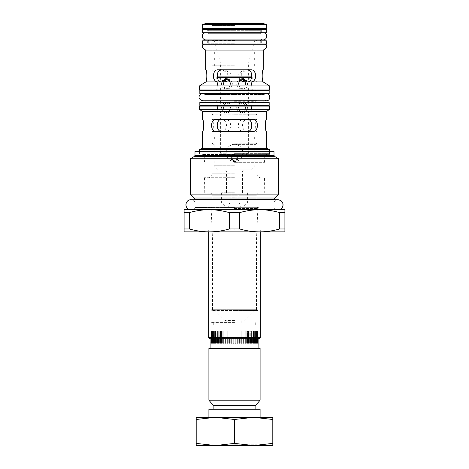 <?xml version="1.0" encoding="UTF-8"?>
<svg xmlns="http://www.w3.org/2000/svg" width="469" height="469" viewBox="0 0 469 469"><rect width="100%" height="100%" fill="white"/><g stroke="black" fill="none" stroke-linecap="round" stroke-linejoin="round"><path stroke-width="0.35" stroke-dasharray="2.35 1.76" d="M227.811 338.718L227.811 331.055L227.811 337.909L229.798 338.19L227.811 337.909L227.811 331.055L227.002 331.055L227.002 337.909L225.061 338.19L226.984 338.19L227.002 331.055L227.002 343.15L227.002 331.055L227.811 331.055L227.002 331.055L227.811 331.055L227.811 343.15L226.984 343.15L226.984 338.19L227.811 337.909L226.984 338.19L226.984 338.718M231.838 343.15L231.844 331.055L231 331.055L231 337.909L229.81 337.909L231 337.909L231 331.055L231.844 331.055L231.844 337.909L233.04 338.19L233.046 331.055L233.896 331.055L233.046 331.055L233.046 343.15L233.046 331.055L233.896 331.055L233.046 331.055L233.046 337.909L231.838 338.19L231.844 331.055L231 331.055L231.844 331.055L231.844 343.15L231 343.15L231 331.055L231 343.15L231.844 343.15L230.988 343.15L231 337.909L231.838 338.19L230.988 338.19L230.988 338.718M225.87 338.718L225.87 331.055L225.085 331.055L225.079 337.909L223.203 338.19L225.061 338.19L225.079 331.055L225.865 331.055L225.079 331.055L225.085 343.15L225.085 331.055L225.87 331.055L225.87 343.15L225.061 343.15L225.061 338.718M223.965 343.15L223.989 331.055L223.983 337.909L223.983 331.055L223.238 331.055L223.232 337.909L221.438 338.19L223.203 338.19L223.232 331.055L223.983 331.055L223.232 331.055L223.238 343.15L223.238 331.055L223.989 331.055L223.989 343.15L223.203 343.15L223.203 338.718M222.189 338.718L222.189 331.055L222.183 337.909L222.183 331.055L221.468 331.055L221.468 337.909L219.768 338.19L221.438 338.19L221.468 331.055L222.183 331.055L221.468 331.055L221.474 343.15L221.474 331.055L222.189 331.055L222.189 343.15L221.438 343.15L221.438 338.718M220.483 338.718L220.483 331.055L220.477 337.909L220.477 331.055L219.809 331.055L219.803 337.909L218.214 338.19L219.768 338.19L219.803 331.055L220.477 331.055L219.803 331.055L219.809 343.15L219.809 331.055L220.483 331.055L220.483 343.15L219.768 343.15L219.768 338.718M218.882 338.718L218.882 331.055L218.876 337.909L218.876 331.055L218.255 331.055L218.249 337.909L216.784 338.19L218.214 338.19L218.249 331.055L218.876 331.055L218.249 331.055L218.255 343.15L218.255 331.055L218.882 331.055L218.882 343.15L218.214 343.15L218.214 338.718M217.399 338.718L217.399 331.055L216.83 331.055L216.819 337.909L215.482 338.19L216.784 338.19L216.819 331.055L217.393 331.055L216.819 331.055L216.83 343.15L216.83 331.055L217.399 331.055L217.399 343.15L216.784 343.15L216.784 338.718M216.051 338.718L216.051 331.055L215.535 331.055L215.529 337.909L214.333 338.19L215.482 338.19L215.529 331.055L216.045 331.055L215.529 331.055L215.535 343.15L215.535 331.055L216.051 331.055L216.051 343.15L215.482 343.15L215.482 338.718M213.782 338.718L213.782 331.055L213.389 331.055L213.782 331.055L213.77 337.909L214.333 338.19L214.374 331.055L214.831 331.055L214.374 331.055L214.374 337.909L213.729 338.19L213.77 331.055L213.377 331.055L213.77 331.055L213.782 343.15L213.389 343.15L213.389 331.055L213.389 343.15L213.782 343.15L213.331 343.15L213.331 338.19L213.729 338.19L213.331 338.19L213.331 338.718M212.879 338.718L212.879 331.055L212.551 331.055L212.545 337.909L211.824 338.19L212.545 337.909L212.545 331.055L212.879 331.055L212.545 331.055L212.867 331.055L212.867 337.909L213.377 337.909L212.867 337.909L212.867 331.055L212.879 343.15L212.867 337.909L212.498 338.19L212.82 338.718M212.14 338.718L212.14 331.055L212.129 337.909L211.882 331.055L211.877 337.909L211.326 338.19L211.877 337.909L212.129 331.055L211.882 343.15L212.14 331.055L212.14 343.15L211.824 343.15L211.824 338.718M211.572 338.718L211.572 331.055L211.378 337.909L211.003 338.19L211.378 337.909L211.56 331.055L211.384 343.15L211.572 331.055L211.572 343.15L211.326 338.718M211.179 338.718L211.179 331.055L211.003 338.718M210.962 338.718L210.862 343.15M233.04 338.718L233.04 338.19L233.896 338.19L233.04 338.19L233.04 343.15L233.896 343.15L233.896 338.718M211.712 309.687L257.288 309.687L211.712 309.687L210.903 310.496L234.5 310.496L210.903 310.496L210.903 337.909L210.1 338.718L258.9 338.718L258.085 337.909L258.085 331.055L258.038 338.718M233.896 343.15L233.04 343.15L233.896 343.15L233.896 331.055L233.896 343.15M229.798 343.15L229.81 331.055L228.983 331.055L228.978 337.909L228.978 331.055L229.81 331.055L229.81 337.909L229.81 331.055L228.978 331.055L229.81 331.055L229.81 343.15L228.983 343.15L228.983 331.055L228.983 343.15L229.81 343.15L228.966 343.15L228.966 338.718M225.865 337.909L225.87 331.055L225.865 337.909M217.393 337.909L217.399 331.055L217.393 337.909M216.045 337.909L216.051 331.055L216.045 337.909M214.843 338.718L214.843 331.055L214.386 331.055L214.843 331.055L214.843 343.15L214.386 343.15L214.386 331.055L214.386 343.15L214.843 343.15L214.333 343.15L214.333 338.718M213.377 337.909L213.389 331.055L213.377 337.909M211.56 337.909L211.572 331.055L211.56 337.909M233.896 337.909L233.896 331.055L233.896 337.909L234.5 337.909L233.896 337.909M234.5 325.005L210.915 325.005L234.5 325.005M235.104 338.718L235.104 337.909L235.96 338.19L235.104 338.19L235.104 343.15L235.104 331.055L235.104 343.15L235.954 343.15L235.954 331.055L235.954 343.15L235.104 343.15L235.96 343.15L235.96 338.718M209.303 347.986L259.697 347.986M212.551 331.055L212.551 343.15L212.551 331.055M212.879 343.15L212.551 343.15L212.879 343.15M235.954 331.055L235.104 331.055L235.954 331.055L235.104 331.055L235.954 331.055L235.954 337.909L235.954 331.055M258.079 331.055L258.079 343.15L258.079 331.055M258.102 338.718L258.097 310.496L234.5 310.496L258.097 310.496L257.288 309.687M257.997 338.718L257.821 331.055L257.821 338.718M257.674 338.718L257.428 343.15L257.428 331.055L257.428 338.718M257.176 338.718L257.176 343.15L256.86 343.15L256.86 331.055L256.86 338.718M256.502 338.718L256.455 337.909L256.18 338.19L256.502 338.19L256.502 343.15L256.121 343.15L256.449 343.15L256.121 343.15L256.121 331.055L256.449 331.055L256.449 343.15L256.449 331.055L256.121 331.055L256.121 338.718M255.669 338.718L255.623 337.909L255.271 338.19L255.669 338.19L255.669 343.15L255.218 343.15L255.611 343.15L255.218 343.15L255.218 331.055L255.611 331.055L255.611 343.15L255.611 331.055L255.218 331.055L255.218 338.718M254.667 338.718L254.626 337.909L254.21 338.19L254.667 338.19L254.667 343.15L254.157 343.15L254.614 343.15L254.157 343.15L254.157 331.055L254.614 331.055L254.614 343.15L254.614 331.055L254.157 331.055L254.157 338.718M253.518 338.718L253.471 337.909L252.996 338.19L253.518 338.19L253.518 343.15L252.949 343.15L253.465 343.15L252.949 343.15L252.949 331.055L253.465 331.055L253.465 343.15L253.465 331.055L252.949 331.055L252.949 338.718M252.216 338.718L252.181 337.909L251.642 338.19L252.216 338.19L252.216 343.15L251.601 343.15L252.17 343.15L251.601 343.15L251.601 331.055L252.17 331.055L252.17 343.15L252.17 331.055L251.601 331.055L251.601 338.718M250.786 338.718L250.751 337.909L250.159 338.19L250.786 338.19L250.786 343.15L250.118 343.15L250.745 343.15L250.118 343.15L250.118 331.055L250.745 331.055L250.745 343.15L250.745 331.055L250.118 331.055L250.118 338.718M249.232 338.718L249.197 337.909L248.552 338.19L249.232 338.19L249.232 343.15L248.517 343.15L249.191 343.15L248.517 343.15L248.517 331.055L249.191 331.055L249.191 343.15L249.191 331.055L248.517 331.055L248.517 338.718M247.562 338.718L247.532 337.909L246.841 338.19L247.562 338.19L247.562 343.15L246.811 343.15L247.526 343.15L246.811 343.15L246.811 331.055L247.526 331.055L247.526 343.15L247.526 331.055L246.811 331.055L246.811 338.718M245.762 331.055L245.762 343.15L245.762 331.055L245.011 331.055L245.011 338.718L245.017 337.909L245.797 338.19L245.035 338.19L245.035 343.15L245.011 331.055L245.768 331.055L245.768 337.909L245.768 331.055M245.011 343.15L245.797 343.15L245.797 338.718M243.939 338.718L243.921 337.909L243.153 338.19L243.939 338.19L243.939 343.15L243.13 343.15L243.915 343.15L243.13 343.15L243.13 331.055L243.915 331.055L243.915 343.15L243.915 331.055L243.13 331.055L243.13 338.718M242.016 338.718L241.998 337.909L241.201 338.19L242.016 338.19L242.016 343.15L241.189 343.15L241.998 343.15L241.189 343.15L241.189 331.055L241.998 331.055L241.998 343.15L241.998 331.055L241.189 331.055L241.189 338.718M240.017 331.055L240.017 343.15L240.017 331.055L239.19 331.055L239.19 338.718L239.19 337.909L240.034 338.19L239.202 338.19L239.202 343.15L239.19 331.055L240.022 331.055L240.022 337.909L240.022 331.055M239.19 343.15L240.034 343.15L240.034 338.718M238 331.055L238 343.15L238 331.055L237.156 331.055L237.156 338.718L237.156 337.909L238.012 338.19L237.162 338.19L237.162 343.15L237.156 331.055L238 331.055L237.156 331.055L238 331.055L238 337.909L238 331.055M237.156 343.15L238.012 343.15L238.012 338.718M257.833 337.909L257.944 331.055L257.833 337.909L257.44 331.055L257.833 337.909M257.44 337.909L257.44 331.055L257.44 337.909L257.123 337.909L256.871 331.055L257.123 337.909L257.44 337.909M256.871 337.909L256.871 331.055L256.871 337.909L256.455 337.909L256.455 331.055L256.133 331.055L256.455 331.055L256.455 337.909L256.871 337.909M256.133 337.909L256.133 331.055L256.133 337.909L255.623 337.909L255.623 331.055L255.23 331.055L255.623 331.055L255.623 337.909L256.133 337.909M255.23 337.909L255.23 331.055L255.23 337.909L254.626 337.909L254.626 331.055L254.169 331.055L254.626 331.055L254.626 337.909L255.23 337.909M254.169 337.909L254.169 331.055L254.169 337.909L253.471 337.909L253.471 331.055L252.955 331.055L253.471 331.055L253.471 337.909L254.169 337.909M252.955 337.909L252.955 331.055L252.955 337.909L252.181 337.909L252.181 331.055L251.607 331.055L252.181 331.055L252.181 337.909L252.955 337.909M251.607 337.909L251.607 331.055L251.607 337.909L250.751 337.909L250.751 331.055L250.124 331.055L250.751 331.055L250.751 337.909L251.607 337.909M250.124 337.909L250.124 331.055L250.124 337.909L249.197 337.909L249.197 331.055L248.523 331.055L249.197 331.055L249.197 337.909L250.124 337.909M248.523 337.909L248.523 331.055L248.523 337.909L247.532 337.909L247.532 331.055L246.817 331.055L247.532 331.055L247.532 337.909L248.523 337.909M246.817 337.909L246.817 331.055L246.817 337.909L245.768 337.909L246.817 337.909M243.135 337.909L243.135 331.055L243.921 331.055L243.13 331.055L243.135 337.909L241.998 337.909L241.998 331.055L241.189 331.055L241.998 331.055L241.998 337.909L243.135 337.909M241.189 337.909L241.189 331.055L241.189 337.909L240.022 337.909L241.189 337.909M258.05 337.909L257.932 331.055L258.05 337.909M245.017 337.909L245.017 331.055L245.017 337.909L243.921 337.909L243.915 331.055L243.921 337.909L245.017 337.909M239.19 337.909L239.19 331.055L239.19 337.909L238 337.909L239.19 337.909M237.156 337.909L237.156 331.055L237.156 337.909L235.954 337.909L237.156 337.909M235.104 337.909L235.104 331.055L235.104 337.909L234.5 337.909L235.104 337.909M257.886 338.718L257.886 343.15M257.487 338.718L257.487 343.15M256.918 338.718L256.918 343.15M256.18 338.718L256.18 343.15M255.271 338.718L255.271 343.15M254.21 338.718L254.21 343.15M252.996 338.718L252.996 343.15M251.642 338.718L251.642 343.15M250.159 338.718L250.159 343.15M248.552 338.718L248.552 343.15M246.841 338.718L246.841 343.15M243.153 338.718L243.153 343.15M241.201 338.718L241.201 343.15M234.5 309.687L257.076 309.687L234.5 309.687M234.5 322.59L210.915 322.59L234.5 322.59M258.085 325.005L258.138 338.718M259.093 338.718L209.907 338.718M260.301 231.879L260.301 229.863L234.5 229.863L260.301 229.863L262.318 231.879L206.682 231.879L262.318 231.879M208.699 231.879L208.699 229.863L234.5 229.863L208.699 229.863L206.682 231.879M284.894 212.615L284.894 231.879L184.106 231.879L184.106 212.615L189.306 212.615C196.054 210.698 202.719 209.731 209.303 209.707L284.894 209.707L284.894 212.615L279.694 212.615L279.694 228.972C272.946 230.889 266.281 231.856 259.697 231.879C253.113 231.856 246.448 230.889 239.7 228.972L239.7 212.615C246.448 210.698 253.113 209.731 259.697 209.707C266.281 209.731 272.946 210.698 279.694 212.615M184.106 212.615L184.106 209.707L209.303 209.707C215.887 209.731 222.552 210.698 229.3 212.615L229.3 228.972C222.552 230.889 215.887 231.856 209.303 231.879C202.719 231.856 196.054 230.889 189.306 228.972L189.306 212.615M234.5 209.707L192.653 209.707L234.5 209.707M189.306 228.972L184.106 228.972M229.3 212.615L239.7 212.615M239.7 228.972L229.3 228.972M284.894 228.972L279.694 228.972M234.5 207.527L194.987 207.527L234.5 207.527M274.013 207.527A4.96 4.96 -90 0 0 278.123 209.707L190.877 209.707L278.123 209.707C276.393 209.661 275.022 208.934 274.013 207.527L274.013 207.527C274.312 207.697 273.204 208.57 276.347 209.707M278.123 199.788A4.96 4.96 -90 0 0 274.007 201.975L234.5 201.975L274.007 201.975C275.016 200.568 276.388 199.835 278.123 199.788M190.877 199.788C192.612 199.835 193.984 200.568 194.993 201.975L234.5 201.975L194.993 201.975A4.96 4.96 -90 0 0 191.323 199.806M191.317 209.684A4.96 4.96 -90 0 0 194.987 207.527C194.688 207.697 195.796 208.57 192.653 209.707M274.693 198.018L194.307 198.018M278.609 194.102L190.391 194.102M190.391 158.745L278.609 158.745M194.993 151.247L274.007 151.247M234.5 151.247L269.98 151.247L234.5 151.247M234.5 154.365L269.575 154.365L234.5 154.365M199.425 149.435L269.575 149.435M266.55 148.333L202.45 148.333M202.45 111.516L266.55 111.516M256.819 119.402L248.042 119.402C240.708 119.032 240.708 131.865 248.042 131.496L243.968 131.496C236.517 131.859 236.517 119.038 243.968 119.402L256.819 119.402C255.242 119.038 255.242 131.859 256.819 131.496M252.885 119.402L216.115 119.402M216.115 131.496L252.885 131.496M217.968 81.905L251.032 81.905M251.032 69.811L217.968 69.811M234.5 154.876C232.419 155.081 231.276 156.224 231.07 158.305C231.276 160.386 232.419 161.529 234.5 161.729C232.419 161.529 231.276 160.386 231.07 158.305C231.276 156.224 232.419 155.081 234.5 154.876C236.581 155.081 237.724 156.224 237.93 158.305C237.724 160.386 236.581 161.529 234.5 161.729C236.581 161.529 237.724 160.386 237.93 158.305C237.724 156.224 236.581 155.081 234.5 154.876C232.419 155.081 231.276 156.224 231.07 158.305C231.276 156.224 232.419 155.081 234.5 154.876C236.581 155.081 237.724 156.224 237.93 158.305C237.724 156.224 236.581 155.081 234.5 154.876M225.032 131.496L212.181 131.496C213.758 131.859 213.758 119.038 212.181 119.402L225.032 119.402C232.483 119.038 232.483 131.859 225.032 131.496L220.958 131.496C228.292 131.865 228.292 119.032 220.958 119.402L212.181 119.402M221.778 81.905L221.485 83.922L222.617 80.217L225.63 78.681L227.447 78.681L230.906 80.217L232.489 83.922L230.906 87.627L227.447 89.163L224.481 87.627L223.408 83.922L223.684 81.905L212.181 81.905C213.758 82.268 213.758 69.453 212.181 69.811L225.032 69.811L230.42 73.61L229.019 80.199L228.596 79.812M239.981 80.199L238.58 73.61L243.968 69.811L256.819 69.811C255.242 69.447 255.242 82.268 256.819 81.905L243.968 81.905L256.819 81.905M234.5 154.477L202.25 154.477L234.5 154.477M234.5 161.729C236.581 161.529 237.724 160.386 237.93 158.305C237.724 160.386 236.581 161.529 234.5 161.729C232.419 161.529 231.276 160.386 231.07 158.305C231.276 160.386 232.419 161.529 234.5 161.729M234.5 162.133L264.534 162.133L234.5 162.133M234.5 162.338L264.739 162.338L234.5 162.338M234.5 156.488L264.739 156.488L234.5 156.488M234.5 177.857L204.466 177.857L234.5 177.857M234.5 177.733L204.261 177.733L234.5 177.733M234.5 193.175L204.261 193.175L234.5 193.175M257.68 207.691L210.347 207.691L258.654 207.691L211.32 207.691L257.68 207.691L256.877 206.882L234.5 206.882L256.877 206.882L256.877 195.192L234.5 195.192L256.877 195.192C256.725 194.283 257.399 193.609 258.888 193.175M211.32 207.691L212.123 206.882L234.5 206.882L212.123 206.882L212.123 195.192L234.5 195.192L212.123 195.192C212.006 193.967 211.331 193.298 210.112 193.175M234.5 239.929L212.527 239.929L234.5 239.929M234.5 320.573L225.026 320.573L234.5 320.573M234.5 322.994L227.846 322.994L234.5 322.994M262.833 23.45L206.167 23.45M266.351 24.458L202.649 24.458M266.351 28.691L202.649 28.691M202.649 29.5L266.351 29.5M234.5 29.5L203.458 29.5L234.5 29.5M266.351 32.724L202.649 32.724M234.5 32.724L207.691 32.724L234.5 32.724M234.5 29.524L207.691 29.524L234.5 29.524M261.309 32.724L261.309 29.524L260.705 30.303L234.5 30.303L260.705 30.303L260.705 33.662L234.5 33.662L260.705 33.662A3.588 3.588 0 0 1 263.127 32.724L205.873 32.724A3.588 3.588 0 0 1 208.295 33.662L234.5 33.662L208.295 33.662L208.295 30.303L234.5 30.303L208.295 30.303L207.691 29.524L207.691 32.724M263.127 39.9A3.588 3.588 0 0 1 260.705 38.962L260.705 39.9L208.295 39.9L208.295 38.962L260.705 38.962L208.295 38.962A3.588 3.588 0 0 1 205.873 39.9M266.351 44.01L202.649 44.01M202.649 40.785L266.351 40.785M234.5 44.01L265.542 44.01L234.5 44.01M266.351 44.819L202.649 44.819M266.351 48.043L202.649 48.043M205.674 50.083L263.326 50.083M263.326 82.034L205.674 82.034M205.674 81.905L223.742 81.706L223.408 83.922L224.481 87.627L227.447 89.163L230.906 87.627L232.489 83.922L230.906 80.217L227.447 78.681L226.48 78.81M227.207 78.991L227.307 72.906L222.318 69.811L212.181 69.811M256.819 69.811L246.682 69.811L241.693 72.906L241.793 78.991M245.258 81.706L246.682 81.905M199.425 85.938L269.575 85.938M199.425 89.972L269.575 89.972M199.829 90.775L269.171 90.775M234.5 90.775L268.766 90.775L234.5 90.775M269.171 93.601L199.829 93.601M202.69 93.601L263.93 93.601L202.69 93.601L205.07 94.498L234.5 94.498L205.07 94.498L205.07 93.601M234.5 99.874L205.07 99.874L234.5 99.874M234.5 94.498L263.93 94.498L234.5 94.498M199.829 102.471L269.171 102.471M269.171 105.291L199.829 105.291M234.5 105.291L268.766 105.291L234.5 105.291M199.425 106.094L269.575 106.094M269.575 109.324L199.425 109.324M212.181 131.496L220.958 131.496M225.032 119.402L220.958 119.402M246.682 69.811L243.968 69.811M212.181 81.905L205.785 81.905M222.318 81.905L225.032 81.905M225.032 69.811L222.318 69.811M243.968 131.496L248.042 131.496M248.042 119.402L243.968 119.402M208.898 348.391L260.102 348.391M260.102 400.192L208.898 400.192M213.131 405.234L255.869 405.234M208.898 409.267L260.102 409.267M234.5 417.328L272.8 417.328L272.8 443.393L253.647 445.55L196.2 445.55L196.2 419.485L215.353 417.328L260.102 417.328L234.5 417.328M196.2 419.485L196.2 417.328L215.353 417.328L234.5 419.485L253.647 417.328L272.8 419.485M272.8 443.393L272.8 445.55L253.647 445.55L234.5 443.393L234.5 419.485M234.5 445.55L256.613 445.55L234.5 445.55M234.5 443.393L215.353 445.55L196.2 443.393M234.5 444.764L256.613 444.764L234.5 444.764M227.799 343.15L227.799 338.718M225.847 343.15L225.847 338.718M222.159 343.15L222.159 338.718M220.448 343.15L220.448 338.718M218.841 343.15L218.841 338.718M217.358 343.15L217.358 338.718M216.004 343.15L216.004 338.718M214.79 343.15L214.79 338.718M213.729 343.15L213.729 338.718M212.498 338.718L212.498 343.15L212.82 343.15M212.082 343.15L212.082 338.718M211.513 343.15L211.513 338.718M211.114 343.15L211.114 338.718M210.915 325.005L210.898 338.718M210.862 338.718L210.862 338.19L210.862 338.718M238.434 107.706L239.964 104.007L243.37 102.471L246.383 104.007L247.515 107.706L246.383 104.001L243.37 102.471L239.964 104.007L238.434 107.706L239.964 111.411L243.37 112.947L246.383 111.411L247.515 107.706L246.383 111.417L243.37 112.947L239.964 111.411L238.434 107.706M245.592 107.706L244.519 104.007L241.553 102.471L238.094 104.007L236.511 107.706L238.094 104.007L241.553 102.471L244.519 104.007L245.592 107.706L244.519 111.411L241.553 112.947L238.094 111.411L236.511 107.706L238.094 111.411L241.553 112.947L244.519 111.411L245.592 107.706M234.5 101.257L256.279 101.257L234.5 101.257M234.5 114.16L212.721 114.16L234.5 114.16M251.448 107.706C252.316 100.941 252.316 100.941 251.448 107.706C252.316 100.941 252.316 100.941 251.448 107.706C252.316 114.477 252.316 114.477 251.448 107.706C252.316 114.477 252.316 114.477 251.448 107.706M230.566 107.706L229.036 104.007L225.63 102.471L222.617 104.007L221.485 107.706L222.617 111.417L225.63 112.947L229.036 111.411L230.566 107.706L229.036 111.411L225.63 112.947L222.617 111.411L221.485 107.706L222.617 104.001L225.63 102.471L229.036 104.007L230.566 107.706M217.552 107.706C216.684 100.941 216.684 100.941 217.552 107.706C216.684 100.941 216.684 100.941 217.552 107.706C216.684 114.477 216.684 114.477 217.552 107.706C216.684 114.477 216.684 114.477 217.552 107.706M234.5 90.37L256.279 90.37L234.5 90.37M234.5 77.473L217.317 77.473M251.448 83.922C252.316 77.156 252.316 77.156 251.448 83.922C252.316 77.156 252.316 77.156 251.448 83.922C252.316 90.693 252.316 90.693 251.448 83.922C252.316 90.693 252.316 90.693 251.448 83.922M242.356 78.81L243.37 78.681L246.383 80.217L247.515 83.922L246.383 87.627L243.37 89.163L239.964 87.627L238.434 83.922L238.844 81.905L238.434 83.922L239.964 87.627L243.37 89.163L246.383 87.627L247.515 83.922L247.222 81.905M239.231 81.16L239.583 80.656M240.409 79.806L240.867 79.466M241.353 79.191L241.852 78.968M230.566 83.922L230.156 81.905L230.566 83.922L229.036 87.627L225.63 89.163L229.036 87.627L230.566 83.922M221.485 83.922L222.617 87.627L225.63 89.163L222.617 87.627L221.485 83.922M217.552 83.922C216.684 77.156 216.684 77.156 217.552 83.922C216.684 77.156 216.684 77.156 217.552 83.922C216.684 90.693 216.684 90.693 217.552 83.922C216.684 90.693 216.684 90.693 217.552 83.922M226.644 78.81L227.154 78.968M227.653 79.191L228.139 79.472M229.218 80.416L229.464 80.715M229.775 81.166L230.062 81.688M234.5 65.783L212.117 65.783L234.5 65.783M234.5 63.766L256.883 63.766L234.5 63.766M234.5 59.932L256.883 59.932L234.5 59.932M234.5 57.922L256.883 57.922L234.5 57.922M234.5 54.087L256.883 54.087L234.5 54.087M234.5 52.077L256.883 52.077L234.5 52.077M234.5 40.381L212.721 40.381L234.5 40.381M234.5 62.952L248.611 62.952L234.5 62.952M234.5 144.393C230.109 143.924 225.36 149.201 226.046 153.263C225.36 149.201 230.109 143.924 234.5 144.393C244.478 143.924 245.996 159.964 235.895 161.213C238.574 160.462 238.574 160.462 235.895 161.213C238.574 160.462 238.574 160.462 235.895 161.213C245.996 159.964 244.478 143.924 234.5 144.393C224.522 143.924 223.004 159.964 233.105 161.213C223.004 159.964 224.522 143.924 234.5 144.393C238.891 143.924 243.64 149.201 242.954 153.263C243.64 149.201 238.891 143.924 234.5 144.393L255.675 144.393L234.5 144.393M226.046 153.263L220.389 153.263L226.046 153.263C227.623 158.956 227.623 158.956 226.046 153.263C227.623 158.956 227.623 158.956 226.046 153.263M221.397 107.706C220.289 114.471 220.289 114.471 221.397 107.706C220.289 114.471 220.289 114.471 221.397 107.706C220.289 100.946 220.289 100.946 221.397 107.706C220.289 100.946 220.289 100.946 221.397 107.706M221.397 83.922C220.289 90.687 220.289 90.687 221.397 83.922C220.289 90.687 220.289 90.687 221.397 83.922C220.289 77.156 220.289 77.156 221.397 83.922C220.289 77.156 220.289 77.156 221.397 83.922M223.408 107.706L224.481 111.411L227.447 112.947L230.906 111.411L232.489 107.706L230.906 104.007L227.447 102.471L224.481 104.007L223.408 107.706L224.481 104.007L227.447 102.471L230.906 104.007L232.489 107.706L230.906 111.411L227.447 112.947L224.481 111.411L223.408 107.706M226.023 78.968L225.583 79.191M225.173 79.484L224.481 80.222M224.188 80.674L223.942 81.172M233.105 161.213C230.426 160.462 230.426 160.462 233.105 161.213C230.426 160.462 230.426 160.462 233.105 161.213L234.5 161.529L233.105 161.213L234.5 161.529L235.895 161.213L234.5 161.529L235.895 161.213L234.5 161.529L233.105 161.213M242.954 153.263C241.377 158.956 241.377 158.956 242.954 153.263C241.377 158.956 241.377 158.956 242.954 153.263L248.611 153.263L242.954 153.263M234.5 165.762L214.14 165.762L234.5 165.762M231.276 158.305A3.224 3.224 0 0 0 234.5 161.529A3.224 3.224 0 0 0 237.724 158.305A3.224 3.224 0 0 1 234.5 161.529A3.224 3.224 0 0 1 231.276 158.305A3.224 3.224 0 0 1 234.5 155.081A3.224 3.224 0 0 1 237.724 158.305A3.224 3.224 0 0 0 234.5 155.081A3.224 3.224 0 0 0 231.276 158.305M236.921 158.305A2.421 2.421 0 0 1 234.5 160.72A2.421 2.421 0 0 1 232.079 158.305A2.421 2.421 0 0 1 234.5 155.884A2.421 2.421 0 0 1 236.921 158.305A2.421 2.421 0 0 0 234.5 155.884A2.421 2.421 0 0 0 232.079 158.305A2.421 2.421 0 0 0 234.5 160.72A2.421 2.421 0 0 0 236.921 158.305M234.5 169.796L250.827 169.796L234.5 169.796M234.5 192.777L221.597 192.777L234.5 192.777M234.5 202.854L221.597 202.854L234.5 202.854M234.5 206.882L243.37 206.882L234.5 206.882M234.5 197.859L231.07 197.859L234.5 197.859M234.5 143.186L256.883 143.186L234.5 143.186M234.5 139.152L212.117 139.152L234.5 139.152M234.5 137.141L256.883 137.141L234.5 137.141M247.603 83.922C248.711 90.687 248.711 90.687 247.603 83.922C248.711 90.687 248.711 90.687 247.603 83.922C248.711 77.156 248.711 77.156 247.603 83.922C248.711 77.156 248.711 77.156 247.603 83.922M245.592 83.922L244.519 87.627L241.553 89.163L238.094 87.627L236.511 83.922L238.094 80.217L241.553 78.681L242.444 78.786L241.553 78.681L238.094 80.217L236.511 83.922L238.094 87.627L241.553 89.163L244.519 87.627L245.592 83.922L245.316 81.905L245.592 83.922M243.833 79.49L243.405 79.185M242.971 78.962L242.52 78.81M247.603 107.706C248.711 114.471 248.711 114.471 247.603 107.706C248.711 114.471 248.711 114.471 247.603 107.706C248.711 100.946 248.711 100.946 247.603 107.706C248.711 100.946 248.711 100.946 247.603 107.706M234.5 310.695L258.085 310.695L234.5 310.695M260.301 337.504L208.699 337.504M194.993 199.155L274.007 199.155M194.389 156.435L274.611 156.435M274.007 155.391L194.993 155.391M234.5 153.668L269.98 153.668L234.5 153.668M234.5 25.467L212.099 25.467L234.5 25.467M234.5 173.823L212.099 173.823L234.5 173.823M234.5 208.459L257.85 208.459L234.5 208.459M234.5 43.207L208.295 43.207L234.5 43.207M234.5 100.653L256.883 100.653L234.5 100.653M234.5 90.98L212.117 90.98L234.5 90.98M251.771 76.869L217.229 76.869M234.5 40.985L256.883 40.985L234.5 40.985M234.5 171.812L226.439 171.812L234.5 171.812M234.5 114.764L256.883 114.764L234.5 114.764M258.085 322.59L258.085 310.695L257.076 309.687M210.915 322.59L210.915 310.695L211.924 309.687M255.265 325.005L255.265 322.59M213.735 325.005L213.735 322.59M194.987 207.527C193.978 208.934 192.607 209.661 190.877 209.707M274.007 201.975L274.007 199.788L194.993 199.788L194.993 201.975M269.575 151.247L269.575 154.365L269.98 153.668L269.98 151.247M199.02 151.247L199.02 153.668L199.425 154.365L199.425 151.247M208.066 177.857C210.804 177.704 211.882 175.412 211.701 175.57L212.099 173.823L212.099 131.496M212.099 119.402L212.099 81.905M212.099 69.811L212.099 25.467C212.492 24.957 211.824 24.288 210.083 23.45M260.934 177.857C258.196 177.704 257.118 175.412 257.299 175.57L256.901 173.823L256.901 131.496M256.901 119.402L256.901 81.905M256.901 69.811L256.901 25.467C257.024 24.241 257.692 23.567 258.917 23.45M263.127 162.133L263.127 154.477M205.873 162.133L205.873 154.477M264.534 162.133L264.739 156.488L266.75 154.477M204.466 162.133L204.261 156.488L202.25 154.477M204.466 177.857L204.261 193.175M264.739 193.175L264.534 177.857M256.473 309.687L256.473 239.929L257.85 208.459L258.654 207.691M212.527 309.687L212.527 239.929L211.15 208.459L210.347 207.691M225.026 320.573L214.14 309.687M243.974 320.573L254.86 309.687M227.846 322.994L227.846 320.573M241.154 322.994L241.154 320.573M263.127 32.724L205.873 32.724M207.691 40.785L207.691 43.986L208.295 43.207L208.295 40.785M261.309 40.785L261.309 43.986L260.705 43.207L260.705 40.785M266.31 100.776L263.93 99.874L263.93 100.776L205.07 100.776L205.07 99.874L202.69 100.776M263.93 93.601L263.93 94.498L266.31 93.601L234.5 93.601L266.31 93.601M255.828 445.55L256.613 444.764L256.613 445.55M213.172 445.55L212.387 444.764L212.387 445.55M241.553 102.471L243.37 102.471L241.553 102.471M252.24 101.257L252.24 102.471L248.611 102.471L248.611 89.163L252.24 89.163L252.24 90.37M241.687 157.338L248.611 153.263L248.611 112.947L252.24 112.947L252.24 114.16M216.76 101.257L216.76 102.471L220.389 102.471L220.389 89.163L216.76 89.163L216.76 90.37M227.313 157.338L220.389 153.263L220.389 112.947L216.76 112.947L216.76 114.16M256.279 90.37L256.883 90.98L256.883 100.653L256.279 101.257M212.721 90.37L212.117 90.98L212.117 100.653L212.721 101.257M252.24 77.473L252.24 78.681L248.611 78.681L248.611 62.952L254.661 40.381M216.76 77.473L216.76 78.681L220.389 78.681L220.389 62.952L214.339 40.381M256.883 65.783L256.883 76.869L256.279 77.473M212.117 65.783L212.117 76.869L212.721 77.473M254.655 63.766L254.655 65.783M214.345 63.766L214.345 65.783M256.883 59.932L256.883 63.766M212.117 59.932L212.117 63.766M254.655 57.922L254.655 59.932M214.345 57.922L214.345 59.932M256.883 54.087L256.883 57.922M212.117 54.087L212.117 57.922M254.655 52.077L254.655 54.087M214.345 52.077L214.345 54.087M256.279 40.381L256.883 40.985L256.883 52.077M212.721 40.381L212.117 40.985L212.117 52.077M214.14 144.393L214.14 165.762L218.173 169.796M254.86 144.393L254.86 165.762L250.827 169.796M226.439 192.777L226.439 171.812C226.316 170.587 225.648 169.913 224.422 169.796M242.561 192.777L242.561 171.812C242.684 170.587 243.352 169.913 244.578 169.796M221.597 192.777L221.597 202.854L225.63 206.882M247.403 192.777L247.403 202.854L243.37 206.882M231.07 160.603L231.07 197.859L228.655 206.882M237.93 160.603L237.93 197.859L240.345 206.882M255.675 144.393L256.883 143.186L256.883 139.152M213.325 144.393L212.117 143.186L212.117 139.152M254.655 137.141L254.655 139.152M214.345 137.141L214.345 139.152M256.279 114.16L256.883 114.764L256.883 137.141M212.721 114.16L212.117 114.764L212.117 137.141M241.553 112.947L243.37 112.947L241.553 112.947M241.553 89.163L243.37 89.163L241.553 89.163M241.553 78.681L243.37 78.681L241.553 78.681M227.447 89.163L225.63 89.163L227.447 89.163M227.447 78.681L225.63 78.681L227.447 78.681M227.447 112.947L225.63 112.947L227.447 112.947M227.447 102.471L225.63 102.471L227.447 102.471"/><path stroke-width="0.7" d="M227.799 338.718L227.799 343.15L226.984 343.15L226.984 338.718M258.9 338.718L210.1 338.718M231.844 343.15L231.844 338.718L231.838 343.15L230.988 343.15L230.988 338.718M229.81 343.15L229.81 338.718L229.798 343.15L228.966 343.15L228.966 338.718M227.799 343.15L227.811 338.718M225.061 338.718L225.061 343.15L225.87 343.15L225.87 338.718M223.989 343.15L223.989 338.718L223.965 343.15L223.203 343.15L223.203 338.718M221.438 338.718L221.438 343.15L222.189 343.15L222.189 338.718M219.768 338.718L219.768 343.15L220.483 343.15L220.483 338.718M218.214 338.718L218.214 343.15L218.882 343.15L218.882 338.718M216.784 338.718L216.784 343.15L217.399 343.15L217.399 338.718M215.482 338.718L215.482 343.15L216.051 343.15L216.051 338.718M214.333 338.718L214.333 343.15L214.843 343.15L214.843 338.718M213.331 338.718L213.331 343.15L213.782 343.15L213.782 338.718M212.498 338.718L212.498 343.15L212.879 343.15L212.879 338.718M211.824 338.718L211.824 343.15L212.14 343.15L212.14 338.718M211.326 338.718L211.326 343.15L211.572 338.718M211.003 338.718L211.003 343.15L211.179 338.718M210.862 343.15L210.962 338.718M258.038 338.718L258.038 343.15L258.102 338.718M237.156 338.718L237.156 343.15L237.162 338.718M239.19 338.718L239.19 343.15L239.202 338.718M241.189 338.718L241.189 343.15L241.201 338.718M243.13 338.718L243.13 343.15L243.153 338.718M245.011 338.718L245.011 343.15L245.035 338.718M246.811 338.718L246.811 343.15L246.841 338.718M248.517 338.718L248.517 343.15L248.552 338.718M250.118 338.718L250.118 343.15L250.159 338.718M251.601 338.718L251.601 343.15L251.642 338.718M252.949 338.718L252.949 343.15L252.996 338.718M254.157 338.718L254.157 343.15L254.21 338.718M255.218 338.718L255.218 343.15L255.271 338.718M256.121 338.718L256.121 343.15L256.18 338.718M256.86 338.718L256.86 343.15L256.918 338.718M257.428 338.718L257.428 343.15L257.487 338.718M257.821 338.718L257.821 343.15L257.886 338.718M235.104 338.718L235.104 343.15L235.96 343.15L235.96 338.718M237.156 343.15L238.012 343.15L238.012 338.718M239.19 343.15L240.034 343.15L240.034 338.718M241.201 343.15L242.016 343.15L242.016 338.718M243.153 343.15L243.939 343.15L243.939 338.718M245.011 343.15L245.797 343.15L245.797 338.718M246.841 343.15L247.562 343.15L247.562 338.718M248.552 343.15L249.232 343.15L249.232 338.718M250.159 343.15L250.786 343.15L250.786 338.718M251.642 343.15L252.216 343.15L252.216 338.718M252.996 343.15L253.518 343.15L253.518 338.718M254.21 343.15L254.667 343.15L254.667 338.718M255.271 343.15L255.669 343.15L255.669 338.718M256.18 343.15L256.502 343.15L256.502 338.718M256.918 343.15L257.176 338.718M257.487 343.15L257.674 338.718M257.886 343.15L257.997 338.718M258.085 347.986L258.138 338.718M260.301 337.504L208.699 337.504L209.907 338.718L259.093 338.718L260.301 337.504L260.301 231.879M189.306 228.972C196.054 230.889 202.719 231.856 209.303 231.879C215.887 231.856 222.552 230.889 229.3 228.972L229.3 212.615C222.552 210.698 215.887 209.731 209.303 209.707C202.719 209.731 196.054 210.698 189.306 212.615L189.306 228.972L184.106 228.972L184.106 231.879L284.894 231.879L284.894 212.615L279.694 212.615C272.946 210.698 266.281 209.731 259.697 209.707C253.113 209.731 246.448 210.698 239.7 212.615L239.7 228.972C246.448 230.889 253.113 231.856 259.697 231.879C266.281 231.856 272.946 230.889 279.694 228.972L279.694 212.615M229.3 228.972L239.7 228.972M239.7 212.615L229.3 212.615M284.894 212.615L284.894 209.707L184.106 209.707L184.106 212.615L189.306 212.615M184.106 228.972L184.106 212.615M279.694 228.972L284.894 228.972M274.007 199.155L194.993 199.155L194.307 198.018L274.693 198.018L274.007 199.788L278.123 199.788C281.928 200.392 283.487 202.596 282.801 206.389C281.939 208.482 280.38 209.59 278.123 209.707L278.123 209.707A4.96 4.96 -90 0 0 283.077 204.748A4.96 4.96 -90 0 0 278.123 199.788L190.877 199.788A4.96 4.96 -90 0 0 185.923 204.748A4.96 4.96 -90 0 0 191.317 209.684M191.323 199.806A4.96 4.96 -90 0 0 190.877 199.788C185.372 199.354 183.397 208.963 190.877 209.707L190.877 209.707M190.391 194.102L278.609 194.102L278.609 158.745L190.391 158.745L190.391 194.102L194.307 198.018M234.5 151.247L194.993 151.247L194.993 155.391L274.007 155.391L274.007 151.247L234.5 151.247M269.575 151.247L269.575 149.435L199.425 149.435L199.425 151.247M199.425 149.435L202.45 148.333L266.55 148.333L269.575 149.435M252.885 131.496L216.115 131.496C210.083 131.865 210.083 119.032 216.115 119.402L252.885 119.402C258.917 119.032 258.917 131.865 252.885 131.496M266.55 119.402L266.55 111.516L202.45 111.516L199.425 109.324L269.575 109.324L269.575 106.094L199.425 106.094L200.234 105.291M266.427 131.496L266.427 131.496C265.126 131.865 265.126 119.032 266.427 119.402M247.351 131.496C253.225 131.859 253.225 119.038 247.351 119.402M221.649 119.402C215.775 119.038 215.775 131.859 221.649 131.496M221.649 69.811C215.775 69.447 215.775 82.268 221.649 81.905M229.218 80.416L225.032 81.905L223.684 81.905L226.644 78.81M247.351 81.905C253.225 82.268 253.225 69.453 247.351 69.811M243.968 81.905L239.981 80.199M206.167 23.45L262.833 23.45L266.351 24.458L202.649 24.458L206.167 23.45M203.458 29.5L202.649 28.691L266.351 28.691L266.351 24.458M234.5 29.5L202.649 29.5L202.649 32.724L266.351 32.724L266.351 29.5L234.5 29.5M263.127 32.724A3.588 3.588 0 0 1 266.714 36.312A3.588 3.588 0 0 1 263.127 39.9L205.873 39.9A3.588 3.588 0 0 1 202.286 36.312A3.588 3.588 0 0 1 205.873 32.724M266.351 40.785L202.649 40.785L202.649 44.01L266.351 44.01L266.351 40.785M203.458 44.01L202.649 44.819L266.351 44.819L265.542 44.01M263.215 81.905L263.215 81.905C261.843 82.274 261.843 69.447 263.215 69.811L263.326 50.083L205.674 50.083L202.649 48.043L266.351 48.043L266.351 44.819M205.785 69.811L205.785 69.811C207.157 69.447 207.157 82.274 205.785 81.905L263.326 81.905M234.5 81.905L217.968 81.905C211.976 82.274 211.976 69.447 217.968 69.811L251.032 69.811C257.024 69.447 257.024 82.274 251.032 81.905L234.5 81.905M223.942 81.172L223.748 81.682L227.207 78.991M241.793 78.991L245.258 81.706M263.326 82.034L269.575 85.938L199.425 85.938L205.674 82.034M268.766 90.775L269.575 89.972L199.425 89.972L199.425 85.938M269.171 90.775L199.829 90.775L199.829 93.601L269.171 93.601L269.171 90.775M234.5 102.471L199.829 102.471L199.829 105.291L269.171 105.291L269.171 102.471L234.5 102.471M202.573 119.402L202.573 119.402C203.874 119.032 203.874 131.865 202.573 131.496L202.573 131.496M234.5 347.986L209.303 347.986L208.898 348.391L260.102 348.391L259.697 347.986L234.5 347.986M255.869 409.267L255.869 405.234L213.131 405.234L208.898 400.192L260.102 400.192L260.102 348.391M260.102 417.328L260.102 409.267L208.898 409.267L208.898 417.328M272.8 419.485L272.8 417.328L196.2 417.328L196.2 443.393L215.353 445.55L253.647 445.55L272.8 443.393L272.8 419.485L253.647 417.328L234.5 419.485L215.353 417.328L196.2 419.485M196.2 443.393L196.2 445.55L215.353 445.55L234.5 443.393L253.647 445.55L272.8 445.55L272.8 443.393M234.5 443.393L234.5 419.485M225.847 338.718L225.847 343.15M222.159 338.718L222.159 343.15M220.448 338.718L220.448 343.15M218.841 338.718L218.841 343.15M217.358 338.718L217.358 343.15M216.004 338.718L216.004 343.15M214.79 338.718L214.79 343.15M213.729 338.718L213.729 343.15M212.82 338.718L212.82 343.15M212.082 338.718L212.082 343.15M211.513 338.718L211.513 343.15M211.114 338.718L211.114 343.15M210.898 338.718L210.915 347.986M233.04 338.718L233.04 343.15L233.896 343.15L233.896 338.718M251.683 77.473L234.5 77.473L251.683 77.473M247.222 81.905L243.37 78.681L238.844 81.905L239.231 81.16M239.583 80.656L239.847 80.34M240.005 80.176L240.409 79.806M240.867 79.466L241.353 79.191M241.852 78.968L242.356 78.81M230.062 81.688L225.63 78.681L221.778 81.905M227.154 78.968L227.653 79.191M228.139 79.472L228.596 79.812M229.464 80.715L229.775 81.166M217.317 77.473L234.5 77.473M226.48 78.81L226.023 78.968M225.583 79.191L225.173 79.484M224.481 80.222L224.188 80.674M242.52 78.81L245.316 81.905L243.833 79.49M243.405 79.185L242.971 78.962M274.007 155.391L274.611 156.435L194.389 156.435L190.391 158.745M217.229 76.869L251.771 76.869M208.699 337.504L208.699 231.879M194.993 199.155L194.993 199.788L190.877 199.788M274.693 198.018L278.609 194.102M194.993 155.391L194.389 156.435M274.611 156.435L278.609 158.745M266.55 148.333L266.55 131.496M202.649 28.691L202.649 24.458M265.542 29.5L266.351 28.691M205.873 39.9L208.295 39.9L208.295 40.785M260.705 40.785L260.705 39.9L263.127 39.9M202.649 48.043L202.649 44.819M263.326 50.083L266.351 48.043M205.674 69.811L205.674 50.083M200.234 90.775L199.425 89.972M205.07 102.471L205.07 100.776L202.69 100.776L266.31 100.776C270.935 100.999 270.935 93.378 266.31 93.601M202.69 93.601C199.659 93.261 196.282 98.924 202.69 100.776M263.93 102.471L263.93 100.776L266.31 100.776M268.766 105.291L269.575 106.094M199.425 109.324L199.425 106.094M266.55 111.516L269.575 109.324M202.45 148.333L202.45 131.496M202.45 119.402L202.45 111.516M269.575 89.972L269.575 85.938M208.898 400.192L208.898 348.391M255.869 405.234L260.102 400.192M213.131 409.267L213.131 405.234"/></g></svg>
